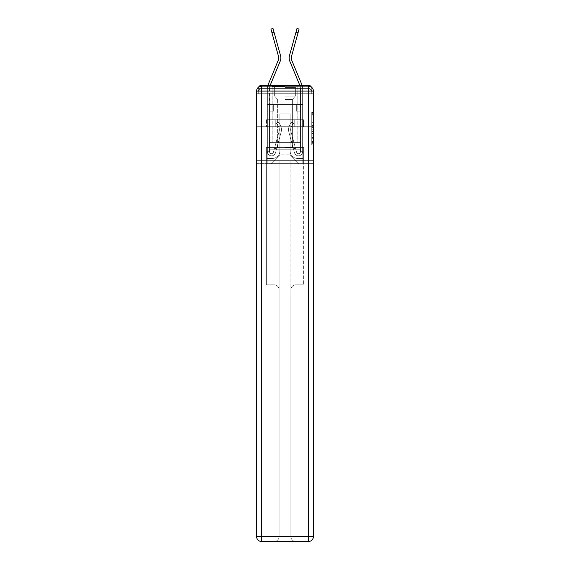 <?xml version="1.0" encoding="UTF-8"?>
<svg xmlns="http://www.w3.org/2000/svg" width="570" height="570" viewBox="0 0 570 570"><rect width="100%" height="100%" fill="white"/><g stroke="black" fill="none" stroke-linecap="round" stroke-linejoin="round"><path stroke-width="0.43" stroke-dasharray="2.85 2.14" d="M311.74 122.343L311.74 127.545L313.4 127.545L313.4 143.312L313.4 114.057L313.4 127.545L311.74 127.545L311.74 113.565L311.74 144.937L311.74 112.425L311.74 142.664L313.4 142.664L311.74 142.664L313.4 142.664L311.74 142.664L311.74 137.463L311.74 144.937L313.4 144.937L313.4 112.425L313.4 142.578L313.4 129.817L311.74 129.817L313.4 129.817L313.4 137.463L313.4 114.705L311.74 114.705L313.4 114.705L313.4 144.937L313.4 114.057L313.4 144.937L311.74 144.937L311.74 112.425L313.4 112.425L313.4 114.057L313.4 112.425L313.4 114.057L313.4 112.425L313.4 113.565L313.4 112.425L311.74 112.425L311.74 114.705L313.4 114.705L311.74 114.705L311.74 122.343L313.4 122.343M258.623 87.089A3.313 3.313 0 0 0 258.26 88.606L258.26 93.744L258.26 91.92L258.26 93.744L258.26 91.92L258.26 93.744L258.26 91.92L258.26 93.744L308.434 93.744L258.26 93.744L258.26 91.92L308.434 91.92L258.26 91.92L261.566 91.92L261.566 88.606L308.434 88.606L261.566 88.606L308.434 88.606L308.434 91.92L311.74 91.92L308.434 91.92L308.434 88.606L308.434 91.92L311.74 91.92L308.434 91.92L311.74 91.92L308.434 91.92L311.74 91.92L308.434 91.92L311.74 91.92L308.434 91.92L311.74 91.92L308.434 91.92L311.74 91.92L308.434 91.92L308.434 88.606L308.434 91.92L308.434 88.606L308.434 91.92L308.434 88.606L308.434 91.92L308.434 88.606L308.434 91.92L308.434 88.606L308.434 91.92L308.434 88.606L311.74 88.606A3.313 3.313 0 0 0 311.377 87.089M297.918 85.3L297.918 119.743L272.082 119.743L297.918 119.743L272.082 119.743L272.082 85.3L297.918 85.3L272.082 85.3L297.918 85.3L272.082 85.3L297.918 85.3L297.918 119.743L272.082 119.743L272.082 85.3M313.4 125.592L313.4 123.968L313.4 125.592L311.74 125.592L311.74 119.052L311.74 138.311L311.74 133.48L313.4 133.48L311.74 133.48L311.74 144.937L313.4 144.937L311.74 144.937L313.4 144.937L311.74 144.937L311.74 112.425L313.4 112.425L311.74 112.425L313.4 112.425L311.74 112.425L311.74 125.592L313.4 125.592M311.74 93.744L311.74 91.92L311.74 93.744L311.74 91.92L311.74 93.744L311.74 91.92L311.74 93.744L313.4 93.744L313.4 163.618L313.4 91.093L308.434 91.093L308.434 86.127A4.966 4.966 0 0 1 313.4 91.093A4.966 4.966 0 0 0 308.434 86.127A4.966 4.966 0 0 1 313.4 91.093A4.966 4.966 0 0 0 308.434 86.127L261.566 86.127L261.566 91.093L308.434 91.093L308.434 536.534L261.566 536.534L261.566 91.093L256.6 91.093A4.966 4.966 0 0 1 261.566 86.127L308.434 86.127L261.566 86.127A4.966 4.966 0 0 0 256.6 91.093L256.6 536.534A4.966 4.966 0 0 0 261.566 541.5L308.434 541.5A4.966 4.966 0 0 0 313.4 536.534L313.4 91.093L313.4 126.697L256.6 126.697L313.4 126.697L256.6 126.697L313.4 126.697L256.6 126.697L313.4 126.697L313.4 93.744L311.74 93.744L311.74 88.606L261.566 88.606L308.434 88.606L261.566 88.606L308.434 88.606L261.566 88.606L308.434 88.606L308.434 93.744L311.74 93.744L311.74 88.606A3.313 3.313 0 0 0 308.434 85.3L261.566 85.3L308.434 85.3A3.313 3.313 0 0 1 311.74 88.606L311.74 93.744L308.434 93.744L311.74 93.744L308.434 93.744L311.74 93.744L308.434 93.744L311.74 93.744L308.434 93.744L311.74 93.744L308.434 93.744L311.74 93.744L308.434 93.744L311.74 93.744L308.434 93.744L308.434 85.3A3.313 3.313 0 0 1 311.74 88.606L311.74 93.744L308.434 93.744L308.434 91.92L308.434 93.744L308.434 91.92L308.434 93.744L308.434 91.92L308.434 93.744L308.434 91.92L308.434 93.744L308.434 91.92L308.434 93.744L308.434 91.92L308.434 93.744L308.434 91.92L308.434 93.744L311.74 93.744L311.74 91.92A3.313 3.313 0 0 0 308.434 88.606L308.434 85.3A3.313 3.313 0 0 1 311.74 88.606M256.6 126.697L256.6 163.618L256.6 126.697L256.6 160.64L313.4 160.64L313.4 536.534A4.966 4.966 0 0 1 308.434 541.5L295.844 541.5A4.966 4.966 0 0 1 290.878 536.534L290.878 160.64L266.368 160.64L266.368 284.836L274.156 284.836A4.966 4.966 0 0 1 279.122 289.802L279.122 536.534A4.966 4.966 0 0 1 274.156 541.5A4.966 4.966 0 0 0 279.122 536.534L279.122 289.802A4.966 4.966 0 0 0 274.156 284.836L266.368 284.836L274.156 284.836A4.966 4.966 0 0 1 279.122 289.802L279.122 160.64L279.122 289.802A4.966 4.966 0 0 0 274.156 284.836L266.368 284.836L266.368 160.64L266.368 284.836L266.368 160.64L256.6 160.64L279.122 160.64L279.122 536.534A4.966 4.966 0 0 1 274.156 541.5L308.434 541.5L308.434 536.534L313.4 536.534A4.966 4.966 0 0 1 308.434 541.5A4.966 4.966 0 0 0 313.4 536.534L313.4 160.64L256.6 160.64L256.6 536.534L256.6 91.093L256.6 126.697L313.4 126.697L313.4 160.64L313.4 126.697L256.6 126.697M258.26 93.744L256.6 93.744L258.26 93.744L258.26 88.606A3.313 3.313 0 0 1 261.566 85.3A3.313 3.313 0 0 0 258.26 88.606L261.566 88.606L258.26 88.606L258.26 93.744L261.566 93.744L261.566 88.606A3.313 3.313 0 0 0 258.26 91.92L261.566 91.92L258.26 91.92L261.566 91.92L258.26 91.92L261.566 91.92L258.26 91.92L261.566 91.92L258.26 91.92L261.566 91.92L258.26 91.92L261.566 91.92L261.566 88.606A3.313 3.313 0 0 0 258.26 91.92A3.313 3.313 0 0 1 261.566 88.606A3.313 3.313 0 0 0 258.26 91.92A3.313 3.313 0 0 1 261.566 88.606A3.313 3.313 0 0 0 258.26 91.92A3.313 3.313 0 0 1 261.566 88.606L261.566 93.744L261.566 88.606L261.566 93.744L261.566 88.606L261.566 93.744L261.566 91.92L261.566 93.744L261.566 91.92L261.566 93.744L261.566 91.92L261.566 93.744L261.566 91.92L261.566 93.744L261.566 91.92L261.566 93.744L258.26 93.744L258.26 88.606A3.313 3.313 0 0 1 261.566 85.3L261.566 88.606L261.566 85.3A3.313 3.313 0 0 0 258.26 88.606M278.238 60.32A6.127 6.127 0 0 0 278.488 56.337A6.127 6.127 0 0 1 278.238 60.32A6.127 6.127 0 0 0 278.488 56.337A6.127 6.127 0 0 1 278.238 60.32A6.127 6.127 0 0 0 278.488 56.337A6.127 6.127 0 0 1 278.238 60.32A6.127 6.127 0 0 0 278.488 56.337A6.127 6.127 0 0 1 278.238 60.32L268.164 84.609A10.431 10.431 0 0 0 267.366 88.606A10.431 10.431 0 0 1 268.164 84.609A10.431 10.431 0 0 0 267.366 88.606A10.431 10.431 0 0 1 268.164 84.609A10.431 10.431 0 0 0 267.366 88.606A10.431 10.431 0 0 1 268.164 84.609A10.431 10.431 0 0 0 267.366 88.606A10.431 10.431 0 0 1 268.164 84.609A10.431 10.431 0 0 0 267.366 88.606A10.431 10.431 0 0 1 268.164 84.609A10.431 10.431 0 0 0 267.366 88.606A10.431 10.431 0 0 1 268.164 84.609A10.431 10.431 0 0 0 267.366 88.606A10.431 10.431 0 0 1 268.164 84.609A10.431 10.431 0 0 0 267.366 88.606L267.366 104.51L273.657 104.51L267.366 104.51L267.366 88.606L267.366 104.51L269.517 104.51L269.517 111.129L269.517 104.51L273.657 104.51L267.366 104.51L267.366 88.606L267.366 104.51L273.657 104.51L267.366 104.51L267.366 88.606L267.366 104.51L269.517 104.51L269.517 111.129L269.517 104.51L273.657 104.51L267.366 104.51L267.366 88.606L267.366 104.51L273.657 104.51L269.517 104.51L269.517 111.129L273.657 111.129L269.517 111.129L273.657 111.129L273.657 104.51L267.366 104.51L267.366 88.606L267.366 104.51L273.657 104.51L273.657 111.129L269.517 111.129L269.517 104.51L267.366 104.51L273.657 104.51L269.517 104.51L269.517 111.129L273.657 111.129L269.517 111.129L273.657 111.129L273.657 104.51L267.366 104.51L267.366 88.606L267.366 104.51L273.657 104.51L273.657 111.129L269.517 111.129L269.517 104.51L267.366 104.51L267.366 88.606L267.366 104.51L273.657 104.51L269.517 104.51L269.517 151.698A1.988 1.988 0 0 0 273.422 152.226L279.015 131.727A7.78 7.78 0 0 0 276.343 123.576L277.683 121.895A9.932 9.932 0 0 1 281.088 132.29L275.495 152.788A4.14 4.14 0 0 1 267.366 151.698L267.366 104.51L273.657 104.51L273.657 111.129L269.517 111.129L273.657 111.129L269.517 111.129L269.517 151.698A1.988 1.988 0 0 0 273.422 152.226L279.015 131.727A7.78 7.78 0 0 0 276.343 123.576L277.683 121.895A9.932 9.932 0 0 1 281.088 132.29L275.495 152.788A4.14 4.14 0 0 1 267.366 151.698L267.366 104.51L273.657 104.51L273.657 111.129L269.517 111.129L269.517 151.698A1.988 1.988 0 0 0 273.422 152.226L279.015 131.727A7.78 7.78 0 0 0 276.343 123.576L277.683 121.895A9.932 9.932 0 0 1 281.088 132.29L275.495 152.788A4.14 4.14 0 0 1 267.366 151.698L267.366 104.51L269.517 104.51L269.517 111.129L273.657 111.129L269.517 111.129L273.657 111.129L273.657 104.51L273.657 111.129L269.517 111.129L269.517 151.698A1.988 1.988 0 0 0 273.422 152.226L279.015 131.727A7.78 7.78 0 0 0 276.343 123.576L277.683 121.895L276.343 123.576A7.78 7.78 0 0 1 279.015 131.727L273.422 152.226L279.015 131.727A7.78 7.78 0 0 0 276.343 123.576L277.683 121.895A9.932 9.932 0 0 1 281.088 132.29L275.495 152.788A4.14 4.14 0 0 1 267.366 151.698L267.366 104.51L273.657 104.51L269.517 104.51L269.517 111.129L273.657 111.129L269.517 111.129L273.657 111.129L269.517 111.129L269.517 151.698L267.366 151.698L267.366 104.51L269.517 104.51L269.517 111.129L273.657 111.129L269.517 111.129L273.657 111.129L269.517 111.129L269.517 104.51L269.517 151.698A1.988 1.988 0 0 0 273.422 152.226L279.015 131.727A7.78 7.78 0 0 0 276.343 123.576L277.683 121.895L276.343 123.576A7.78 7.78 0 0 1 279.015 131.727L273.422 152.226A1.988 1.988 0 0 1 269.517 151.698L267.366 151.698L267.366 104.51L273.657 104.51L273.657 111.129L273.657 104.51L273.657 111.129L273.657 104.51L273.657 111.129L269.517 111.129L269.517 151.698A1.988 1.988 0 0 0 273.422 152.226L279.015 131.727A7.78 7.78 0 0 0 276.343 123.576A7.78 7.78 0 0 1 279.015 131.727L273.422 152.226L279.015 131.727A7.78 7.78 0 0 0 276.343 123.576A7.78 7.78 0 0 1 279.015 131.727L273.422 152.226L279.015 131.727A7.78 7.78 0 0 0 276.343 123.576A7.78 7.78 0 0 1 279.015 131.727L273.422 152.226L279.015 131.727A7.78 7.78 0 0 0 276.343 123.576A7.78 7.78 0 0 1 279.015 131.727L273.422 152.226L279.015 131.727A7.78 7.78 0 0 0 276.343 123.576A7.78 7.78 0 0 1 279.015 131.727L273.422 152.226L279.015 131.727A7.78 7.78 0 0 0 276.343 123.576L277.683 121.895A9.932 9.932 0 0 1 281.088 132.29L275.495 152.788A4.14 4.14 0 0 1 267.366 151.698L267.366 104.51L273.657 104.51L273.657 111.129L269.517 111.129L269.517 151.698A1.988 1.988 0 0 0 273.422 152.226A1.988 1.988 0 0 1 269.517 151.698A1.988 1.988 0 0 0 273.422 152.226A1.988 1.988 0 0 1 269.517 151.698A1.988 1.988 0 0 0 273.422 152.226L279.015 131.727A7.78 7.78 0 0 0 276.343 123.576A7.78 7.78 0 0 1 279.015 131.727A7.78 7.78 0 0 0 276.343 123.576L277.683 121.895A9.932 9.932 0 0 1 281.088 132.29L275.495 152.788A4.14 4.14 0 0 1 267.366 151.698L267.366 104.51L273.657 104.51L273.657 111.129L273.657 104.51L273.657 111.129L273.657 104.51L273.657 111.129L269.517 111.129L269.517 151.698A1.988 1.988 0 0 0 273.422 152.226L279.015 131.727A7.78 7.78 0 0 0 276.343 123.576L277.683 121.895A9.932 9.932 0 0 1 281.088 132.29L275.495 152.788A4.14 4.14 0 0 1 267.366 151.698L267.366 104.51L273.657 104.51L273.657 111.129L269.517 111.129L269.517 151.698A1.988 1.988 0 0 0 273.422 152.226A1.988 1.988 0 0 1 269.517 151.698A1.988 1.988 0 0 0 273.422 152.226A1.988 1.988 0 0 1 269.517 151.698A1.988 1.988 0 0 0 273.422 152.226L279.015 131.727A7.78 7.78 0 0 0 276.343 123.576A7.78 7.78 0 0 1 279.015 131.727A7.78 7.78 0 0 0 276.343 123.576L277.683 121.895A9.932 9.932 0 0 1 281.088 132.29L275.495 152.788A4.14 4.14 0 0 1 267.366 151.698L267.366 104.51L273.657 104.51L273.657 111.129L273.657 104.51L273.657 111.129L273.657 104.51L269.517 104.51L269.517 151.698L267.366 151.698L267.366 104.51L273.657 104.51L273.657 111.129L269.517 111.129L269.517 151.698A1.988 1.988 0 0 0 273.422 152.226A1.988 1.988 0 0 1 269.517 151.698A1.988 1.988 0 0 0 273.422 152.226A1.988 1.988 0 0 1 269.517 151.698L267.366 151.698L267.366 104.51L273.657 104.51L273.657 111.129L273.657 104.51L273.657 111.129L273.657 104.51L273.657 111.129L269.517 111.129L269.517 151.698A1.988 1.988 0 0 0 273.422 152.226L279.015 131.727A7.78 7.78 0 0 0 276.343 123.576L277.683 121.895A9.932 9.932 0 0 1 281.088 132.29L275.495 152.788A4.14 4.14 0 0 1 267.366 151.698L267.366 104.51L273.657 104.51L273.657 111.129L269.517 111.129L269.517 151.698A1.988 1.988 0 0 0 273.422 152.226A1.988 1.988 0 0 1 269.517 151.698A1.988 1.988 0 0 0 273.422 152.226A1.988 1.988 0 0 1 269.517 151.698A1.988 1.988 0 0 0 273.422 152.226L279.015 131.727A7.78 7.78 0 0 0 276.343 123.576A7.78 7.78 0 0 1 279.015 131.727A7.78 7.78 0 0 0 276.343 123.576L277.683 121.895A9.932 9.932 0 0 1 281.088 132.29L275.495 152.788A4.14 4.14 0 0 1 267.366 151.698L267.366 104.51L273.657 104.51L273.657 111.129L269.517 111.129L269.517 151.698A1.988 1.988 0 0 0 273.422 152.226L279.015 131.727A7.78 7.78 0 0 0 276.343 123.576L277.683 121.895A9.932 9.932 0 0 1 281.088 132.29L275.495 152.788A4.14 4.14 0 0 1 267.366 151.698L267.366 104.51L269.517 104.51L269.517 151.698A1.988 1.988 0 0 0 273.422 152.226A1.988 1.988 0 0 1 269.517 151.698A1.988 1.988 0 0 0 273.422 152.226L279.015 131.727A7.78 7.78 0 0 0 276.343 123.576L277.683 121.895A9.932 9.932 0 0 1 281.088 132.29L275.495 152.788A4.14 4.14 0 0 1 267.366 151.698L267.366 88.606A10.431 10.431 0 0 1 267.907 85.3L270.151 85.436L280.226 61.147A8.279 8.279 0 0 0 280.561 55.76L273.002 28.5L274.02 32.169L273.002 28.5L274.02 32.169L273.002 28.5L274.02 32.169L273.002 28.5L274.02 32.169L273.002 28.5L274.02 32.169L273.002 28.5L274.02 32.169L273.002 28.5L274.02 32.169L273.002 28.5L270.928 29.077L271.94 32.747L270.928 29.077L271.94 32.747L270.928 29.077L271.94 32.747L270.928 29.077L271.94 32.747L270.928 29.077L271.94 32.747L270.928 29.077L271.94 32.747L270.928 29.077L271.94 32.747L270.928 29.077L271.94 32.747L274.02 32.169L271.94 32.747L274.02 32.169L271.94 32.747L274.02 32.169L271.94 32.747L274.02 32.169L271.94 32.747L274.02 32.169L271.94 32.747L274.02 32.169L271.94 32.747L274.02 32.169L271.94 32.747L274.02 32.169L280.561 55.76L274.02 32.169M299.791 85.3L299.849 85.436A8.279 8.279 0 0 1 300.483 88.606A8.279 8.279 0 0 0 299.849 85.436A8.279 8.279 0 0 1 300.483 88.606A8.279 8.279 0 0 0 299.849 85.436A8.279 8.279 0 0 1 300.483 88.606A8.279 8.279 0 0 0 299.849 85.436A8.279 8.279 0 0 1 300.483 88.606A8.279 8.279 0 0 0 299.849 85.436A8.279 8.279 0 0 1 300.483 88.606A8.279 8.279 0 0 0 299.849 85.436A8.279 8.279 0 0 1 300.483 88.606A8.279 8.279 0 0 0 299.849 85.436A8.279 8.279 0 0 1 300.483 88.606A8.279 8.279 0 0 0 299.849 85.436A8.279 8.279 0 0 1 300.483 88.606L300.483 104.51L300.483 88.606L300.483 104.51L300.483 88.606L300.483 104.51L300.483 88.606L300.483 104.51L300.483 88.606L300.483 104.51L300.483 88.606L300.483 104.51L300.483 88.606L300.483 104.51L300.483 88.606L300.483 104.51L296.343 104.51L302.634 104.51L302.634 88.606L302.634 104.51L300.483 104.51L300.483 111.129L300.483 104.51L296.343 104.51L302.634 104.51L302.634 88.606L302.634 104.51L296.343 104.51L302.634 104.51L302.634 88.606L302.634 104.51L300.483 104.51L300.483 111.129L300.483 104.51L296.343 104.51L302.634 104.51L302.634 88.606L302.634 104.51L296.343 104.51L300.483 104.51L300.483 111.129L296.343 111.129L300.483 111.129L296.343 111.129L296.343 104.51L302.634 104.51L296.343 104.51L296.343 111.129L300.483 111.129L300.483 104.51L302.634 104.51L302.634 88.606L302.634 104.51L296.343 104.51L302.634 104.51L302.634 88.606L302.634 104.51L300.483 104.51L300.483 111.129L296.343 111.129L300.483 111.129L296.343 111.129L296.343 104.51L302.634 104.51L302.634 88.606L302.634 104.51L296.343 104.51L296.343 111.129L300.483 111.129L300.483 104.51L300.483 151.698A1.988 1.988 0 0 1 296.578 152.226L290.985 131.727A7.78 7.78 0 0 1 293.657 123.576L292.317 121.895A9.932 9.932 0 0 0 288.912 132.29L294.505 152.788A4.14 4.14 0 0 0 302.634 151.698L302.634 104.51L296.343 104.51L296.343 111.129L300.483 111.129L296.343 111.129L300.483 111.129L300.483 151.698A1.988 1.988 0 0 1 296.578 152.226L290.985 131.727A7.78 7.78 0 0 1 293.657 123.576L292.317 121.895A9.932 9.932 0 0 0 288.912 132.29L294.505 152.788A4.14 4.14 0 0 0 302.634 151.698L302.634 104.51L296.343 104.51L296.343 111.129L300.483 111.129L300.483 151.698A1.988 1.988 0 0 1 296.578 152.226L290.985 131.727A7.78 7.78 0 0 1 293.657 123.576L292.317 121.895A9.932 9.932 0 0 0 288.912 132.29L294.505 152.788A4.14 4.14 0 0 0 302.634 151.698L302.634 104.51L296.343 104.51L300.483 104.51L300.483 111.129L296.343 111.129L300.483 111.129L296.343 111.129L296.343 104.51L296.343 111.129L300.483 111.129L300.483 151.698A1.988 1.988 0 0 1 296.578 152.226L290.985 131.727A7.78 7.78 0 0 1 293.657 123.576L292.317 121.895L293.657 123.576A7.78 7.78 0 0 0 290.985 131.727L296.578 152.226L290.985 131.727A7.78 7.78 0 0 1 293.657 123.576L292.317 121.895A9.932 9.932 0 0 0 288.912 132.29L294.505 152.788A4.14 4.14 0 0 0 302.634 151.698L302.634 104.51L300.483 104.51L300.483 111.129L296.343 111.129L300.483 111.129L296.343 111.129L300.483 111.129L300.483 151.698L302.634 151.698L302.634 104.51L296.343 104.51L300.483 104.51L300.483 111.129L296.343 111.129L300.483 111.129L296.343 111.129L300.483 111.129L300.483 151.698A1.988 1.988 0 0 1 296.578 152.226L290.985 131.727A7.78 7.78 0 0 1 293.657 123.576L292.317 121.895L293.657 123.576A7.78 7.78 0 0 0 290.985 131.727L296.578 152.226A1.988 1.988 0 0 0 300.483 151.698L302.634 151.698L302.634 104.51L300.483 104.51L300.483 151.698A1.988 1.988 0 0 1 296.578 152.226L290.985 131.727A7.78 7.78 0 0 1 293.657 123.576A7.78 7.78 0 0 0 290.985 131.727L296.578 152.226L290.985 131.727A7.78 7.78 0 0 1 293.657 123.576A7.78 7.78 0 0 0 290.985 131.727L296.578 152.226L290.985 131.727A7.78 7.78 0 0 1 293.657 123.576A7.78 7.78 0 0 0 290.985 131.727L296.578 152.226L290.985 131.727A7.78 7.78 0 0 1 293.657 123.576A7.78 7.78 0 0 0 290.985 131.727L296.578 152.226L290.985 131.727A7.78 7.78 0 0 1 293.657 123.576A7.78 7.78 0 0 0 290.985 131.727L296.578 152.226L290.985 131.727A7.78 7.78 0 0 1 293.657 123.576L292.317 121.895A9.932 9.932 0 0 0 288.912 132.29L294.505 152.788A4.14 4.14 0 0 0 302.634 151.698L302.634 104.51L296.343 104.51L296.343 111.129L296.343 104.51L296.343 111.129L296.343 104.51L296.343 111.129L300.483 111.129L300.483 151.698A1.988 1.988 0 0 1 296.578 152.226A1.988 1.988 0 0 0 300.483 151.698A1.988 1.988 0 0 1 296.578 152.226A1.988 1.988 0 0 0 300.483 151.698A1.988 1.988 0 0 1 296.578 152.226L290.985 131.727A7.78 7.78 0 0 1 293.657 123.576A7.78 7.78 0 0 0 290.985 131.727A7.78 7.78 0 0 1 293.657 123.576L292.317 121.895A9.932 9.932 0 0 0 288.912 132.29L294.505 152.788A4.14 4.14 0 0 0 302.634 151.698L302.634 104.51L296.343 104.51L296.343 111.129L300.483 111.129L300.483 151.698A1.988 1.988 0 0 1 296.578 152.226L290.985 131.727A7.78 7.78 0 0 1 293.657 123.576L292.317 121.895A9.932 9.932 0 0 0 288.912 132.29L294.505 152.788A4.14 4.14 0 0 0 302.634 151.698L302.634 104.51L296.343 104.51L296.343 111.129L296.343 104.51L296.343 111.129L296.343 104.51L296.343 111.129L300.483 111.129L300.483 151.698A1.988 1.988 0 0 1 296.578 152.226A1.988 1.988 0 0 0 300.483 151.698A1.988 1.988 0 0 1 296.578 152.226A1.988 1.988 0 0 0 300.483 151.698A1.988 1.988 0 0 1 296.578 152.226L290.985 131.727A7.78 7.78 0 0 1 293.657 123.576A7.78 7.78 0 0 0 290.985 131.727A7.78 7.78 0 0 1 293.657 123.576L292.317 121.895A9.932 9.932 0 0 0 288.912 132.29L294.505 152.788A4.14 4.14 0 0 0 302.634 151.698L302.634 104.51L296.343 104.51L296.343 111.129L300.483 111.129L300.483 104.51L300.483 151.698L302.634 151.698L302.634 104.51L296.343 104.51L296.343 111.129L296.343 104.51L296.343 111.129L296.343 104.51L296.343 111.129L300.483 111.129L300.483 151.698A1.988 1.988 0 0 1 296.578 152.226A1.988 1.988 0 0 0 300.483 151.698A1.988 1.988 0 0 1 296.578 152.226A1.988 1.988 0 0 0 300.483 151.698L302.634 151.698L302.634 104.51L296.343 104.51L296.343 111.129L300.483 111.129L300.483 151.698A1.988 1.988 0 0 1 296.578 152.226L290.985 131.727A7.78 7.78 0 0 1 293.657 123.576L292.317 121.895A9.932 9.932 0 0 0 288.912 132.29L294.505 152.788A4.14 4.14 0 0 0 302.634 151.698L302.634 104.51L296.343 104.51L296.343 111.129L296.343 104.51L296.343 111.129L296.343 104.51L296.343 111.129L300.483 111.129L300.483 151.698A1.988 1.988 0 0 1 296.578 152.226A1.988 1.988 0 0 0 300.483 151.698A1.988 1.988 0 0 1 296.578 152.226A1.988 1.988 0 0 0 300.483 151.698A1.988 1.988 0 0 1 296.578 152.226L290.985 131.727A7.78 7.78 0 0 1 293.657 123.576A7.78 7.78 0 0 0 290.985 131.727A7.78 7.78 0 0 1 293.657 123.576L292.317 121.895A9.932 9.932 0 0 0 288.912 132.29L294.505 152.788A4.14 4.14 0 0 0 302.634 151.698L302.634 104.51L296.343 104.51L296.343 111.129L300.483 111.129L300.483 151.698A1.988 1.988 0 0 1 296.578 152.226L290.985 131.727A7.78 7.78 0 0 1 293.657 123.576L292.317 121.895A9.932 9.932 0 0 0 288.912 132.29L294.505 152.788A4.14 4.14 0 0 0 302.634 151.698L302.634 104.51L296.343 104.51L300.483 104.51L300.483 151.698A1.988 1.988 0 0 1 296.578 152.226A1.988 1.988 0 0 0 300.483 151.698A1.988 1.988 0 0 1 296.578 152.226L290.985 131.727A7.78 7.78 0 0 1 293.657 123.576L292.317 121.895A9.932 9.932 0 0 0 288.912 132.29L294.505 152.788A4.14 4.14 0 0 0 302.634 151.698L302.634 104.51L300.483 104.51L300.483 88.606A8.279 8.279 0 0 0 299.849 85.436L302.093 85.3A10.431 10.431 0 0 1 302.634 88.606A10.431 10.431 0 0 0 301.836 84.609L291.762 60.32A6.127 6.127 0 0 1 291.512 56.337L299.072 29.077L298.06 32.747L299.072 29.077L298.06 32.747L299.072 29.077L298.06 32.747L299.072 29.077L298.06 32.747L299.072 29.077L298.06 32.747L299.072 29.077L298.06 32.747L299.072 29.077L298.06 32.747L299.072 29.077L296.998 28.5L295.98 32.169L296.998 28.5L295.98 32.169L296.998 28.5L295.98 32.169L296.998 28.5L295.98 32.169L296.998 28.5L295.98 32.169L296.998 28.5L295.98 32.169L296.998 28.5L295.98 32.169L296.998 28.5L295.98 32.169L298.06 32.747L295.98 32.169L298.06 32.747L295.98 32.169L298.06 32.747L295.98 32.169L298.06 32.747L295.98 32.169L298.06 32.747L295.98 32.169L298.06 32.747L295.98 32.169L298.06 32.747L295.98 32.169L298.06 32.747L291.512 56.337L298.06 32.747M290.13 150.872A7.617 7.617 0 0 0 297.754 158.489A7.617 7.617 0 0 1 290.13 150.872L290.13 113.943L290.13 150.872A7.617 7.617 0 0 0 297.754 158.489L302.798 158.489L297.754 158.489A7.617 7.617 0 0 1 290.13 150.872L290.13 113.943L279.87 113.943L290.13 113.943L290.13 150.872A7.617 7.617 0 0 0 297.754 158.489L302.798 158.489L297.754 158.489A7.617 7.617 0 0 1 290.13 150.872L290.13 113.943L279.87 113.943L279.87 150.872L279.87 113.943L290.13 113.943L290.13 150.872A7.617 7.617 0 0 0 297.754 158.489L302.798 158.489L297.754 158.489A7.617 7.617 0 0 1 290.13 150.872L290.13 113.943L279.87 113.943L279.87 150.872A7.617 7.617 0 0 1 272.246 158.489A7.617 7.617 0 0 0 279.87 150.872L279.87 113.943L290.13 113.943L290.13 150.872A7.617 7.617 0 0 0 297.754 158.489L302.798 158.489L297.754 158.489A7.617 7.617 0 0 1 290.13 150.872L290.13 113.943L279.87 113.943L279.87 150.872A7.617 7.617 0 0 1 272.246 158.489L267.202 158.489L272.246 158.489A7.617 7.617 0 0 0 279.87 150.872L279.87 113.943L290.13 113.943L290.13 150.872A7.617 7.617 0 0 0 297.754 158.489L302.798 158.489L297.754 158.489A7.617 7.617 0 0 1 290.13 150.872L290.13 113.943L279.87 113.943L279.87 150.872A7.617 7.617 0 0 1 272.246 158.489L267.202 158.489L272.246 158.489A7.617 7.617 0 0 0 279.87 150.872L279.87 113.943L290.13 113.943L290.13 150.872A7.617 7.617 0 0 0 297.754 158.489L302.798 158.489L297.754 158.489A7.617 7.617 0 0 1 290.13 150.872L290.13 113.943L279.87 113.943L279.87 150.872A7.617 7.617 0 0 1 272.246 158.489L267.202 158.489L272.246 158.489A7.617 7.617 0 0 0 279.87 150.872L279.87 113.943L290.13 113.943L290.13 150.872M267.202 93.744L267.202 158.489L272.246 158.489A7.617 7.617 0 0 0 279.87 150.872A7.617 7.617 0 0 1 272.246 158.489L267.202 158.489L267.202 93.744L269.681 93.744L269.681 104.51L300.319 104.51L269.681 104.51L300.319 104.51L269.681 104.51L300.319 104.51L269.681 104.51L300.319 104.51L269.681 104.51L300.319 104.51L269.681 104.51L300.319 104.51L269.681 104.51L300.319 104.51L269.681 104.51L300.319 104.51L269.681 104.51L269.681 93.744L267.202 93.744L267.202 158.489L267.202 93.744L269.681 93.744L269.681 104.51L269.681 93.744L267.202 93.744L267.202 158.489L267.202 93.744L269.681 93.744L269.681 104.51L269.681 93.744L267.202 93.744L267.202 158.489L267.202 93.744L269.681 93.744L269.681 104.51L269.681 93.744L267.202 93.744L267.202 158.489L267.202 93.744L269.681 93.744L269.681 104.51L269.681 93.744L267.202 93.744L267.202 158.489L267.202 93.744L269.681 93.744L269.681 104.51L269.681 93.744L267.202 93.744L267.202 158.489L272.246 158.489A7.617 7.617 0 0 0 279.87 150.872L279.87 113.943L279.87 150.872A7.617 7.617 0 0 1 272.246 158.489A7.617 7.617 0 0 0 279.87 150.872L279.87 113.943L290.13 113.943L279.87 113.943L279.87 150.872A7.617 7.617 0 0 1 272.246 158.489L267.202 158.489L267.202 93.744L269.681 93.744L269.681 104.51L269.681 93.744L267.202 93.744L267.202 163.618L271.092 163.618L267.202 163.618L267.202 93.744L269.681 93.744L269.681 104.51L269.681 93.744L267.202 93.744M300.319 93.744L300.319 104.51L300.319 93.744L302.798 93.744L302.798 158.489L297.754 158.489L302.798 158.489L302.798 93.744L300.319 93.744L300.319 104.51L300.319 93.744L302.798 93.744L302.798 158.489L302.798 93.744L300.319 93.744L300.319 104.51L300.319 93.744L302.798 93.744L302.798 158.489L302.798 93.744L300.319 93.744L300.319 104.51L300.319 93.744L302.798 93.744L302.798 158.489L302.798 93.744L300.319 93.744L300.319 104.51L300.319 93.744L302.798 93.744L302.798 158.489L302.798 93.744L300.319 93.744L300.319 104.51L300.319 93.744L302.798 93.744L302.798 158.489L302.798 93.744L300.319 93.744L300.319 104.51L300.319 93.744L302.798 93.744L302.798 158.489L302.798 93.744L300.319 93.744L300.319 104.51L300.319 93.744L302.798 93.744L302.798 163.618L271.092 163.618L302.798 163.618L302.798 93.744L300.319 93.744M290.13 113.943L290.13 154.848L290.13 113.943L279.87 113.943L279.87 154.848L290.13 154.848L279.87 154.848L279.87 113.943L279.87 154.848L271.092 163.618L279.87 154.848L271.092 163.618L279.87 154.848L279.87 113.943L290.13 113.943L290.13 154.848L298.908 163.618L290.13 154.848L298.908 163.618L290.13 154.848L290.13 113.943L279.87 113.943L290.13 113.943M313.4 163.618L256.6 163.618L313.4 163.618M275.773 126.697L303.454 126.697L275.773 126.697L275.773 119.743L266.546 119.743L303.454 119.743L275.773 119.743L275.773 126.697L275.773 119.743L266.546 119.743L266.546 126.697L266.546 119.743L294.227 119.743L294.227 126.697L303.454 126.697L294.227 126.697L294.227 119.743L303.454 119.743L303.454 126.697L303.454 119.743L275.773 119.743L275.773 126.697M294.227 119.743L294.227 126.697L294.227 119.743M311.74 127.545L313.4 127.545L311.74 127.545M311.74 113.565L311.74 112.425L311.74 113.565L313.4 113.565L311.74 113.565M311.74 138.232L311.74 131.442L311.74 138.232L313.4 138.232L311.74 138.232M311.74 131.442L311.74 129.817L313.4 129.817L311.74 129.817L311.74 131.442L313.4 131.442L311.74 131.442M311.74 119.052L311.74 114.705L311.74 119.052L313.4 119.052L311.74 119.052M311.74 112.425L313.4 112.425L311.74 112.425L311.74 114.057L311.74 112.425L313.4 112.425M311.74 144.937L313.4 144.937L311.74 144.937L311.74 143.312L311.74 144.937M280.226 61.147L270.151 85.436A8.279 8.279 0 0 0 269.517 88.606A8.279 8.279 0 0 1 270.151 85.436A8.279 8.279 0 0 0 269.517 88.606A8.279 8.279 0 0 1 270.151 85.436A8.279 8.279 0 0 0 269.517 88.606A8.279 8.279 0 0 1 270.151 85.436A8.279 8.279 0 0 0 269.517 88.606A8.279 8.279 0 0 1 270.151 85.436A8.279 8.279 0 0 0 269.517 88.606A8.279 8.279 0 0 1 270.151 85.436A8.279 8.279 0 0 0 269.517 88.606A8.279 8.279 0 0 1 270.151 85.436A8.279 8.279 0 0 0 269.517 88.606A8.279 8.279 0 0 1 270.151 85.436A8.279 8.279 0 0 0 269.517 88.606L269.517 104.51L269.517 88.606A8.279 8.279 0 0 1 270.151 85.436L280.226 61.147A8.279 8.279 0 0 0 280.561 55.76A8.279 8.279 0 0 1 280.226 61.147A8.279 8.279 0 0 0 280.561 55.76A8.279 8.279 0 0 1 280.226 61.147A8.279 8.279 0 0 0 280.561 55.76A8.279 8.279 0 0 1 280.226 61.147A8.279 8.279 0 0 0 280.561 55.76A8.279 8.279 0 0 1 280.226 61.147A8.279 8.279 0 0 0 280.561 55.76A8.279 8.279 0 0 1 280.226 61.147A8.279 8.279 0 0 0 280.561 55.76A8.279 8.279 0 0 1 280.226 61.147A8.279 8.279 0 0 0 280.561 55.76A8.279 8.279 0 0 1 280.226 61.147L270.209 85.3M278.488 56.337L271.94 32.747M291.762 60.32L301.836 84.609A10.431 10.431 0 0 1 302.634 88.606A10.431 10.431 0 0 0 301.836 84.609A10.431 10.431 0 0 1 302.634 88.606A10.431 10.431 0 0 0 301.836 84.609A10.431 10.431 0 0 1 302.634 88.606A10.431 10.431 0 0 0 301.836 84.609A10.431 10.431 0 0 1 302.634 88.606A10.431 10.431 0 0 0 301.836 84.609A10.431 10.431 0 0 1 302.634 88.606A10.431 10.431 0 0 0 301.836 84.609A10.431 10.431 0 0 1 302.634 88.606A10.431 10.431 0 0 0 301.836 84.609A10.431 10.431 0 0 1 302.634 88.606L302.634 104.51L302.634 88.606A10.431 10.431 0 0 0 301.836 84.609L291.762 60.32A6.127 6.127 0 0 1 291.512 56.337A6.127 6.127 0 0 0 291.762 60.32A6.127 6.127 0 0 1 291.512 56.337A6.127 6.127 0 0 0 291.762 60.32A6.127 6.127 0 0 1 291.512 56.337A6.127 6.127 0 0 0 291.762 60.32A6.127 6.127 0 0 1 291.512 56.337M289.774 61.147A8.279 8.279 0 0 1 289.439 55.76A8.279 8.279 0 0 0 289.774 61.147A8.279 8.279 0 0 1 289.439 55.76A8.279 8.279 0 0 0 289.774 61.147A8.279 8.279 0 0 1 289.439 55.76A8.279 8.279 0 0 0 289.774 61.147A8.279 8.279 0 0 1 289.439 55.76A8.279 8.279 0 0 0 289.774 61.147A8.279 8.279 0 0 1 289.439 55.76A8.279 8.279 0 0 0 289.774 61.147A8.279 8.279 0 0 1 289.439 55.76A8.279 8.279 0 0 0 289.774 61.147A8.279 8.279 0 0 1 289.439 55.76A8.279 8.279 0 0 0 289.774 61.147A8.279 8.279 0 0 1 289.439 55.76L295.98 32.169M269.517 151.698L267.366 151.698A4.14 4.14 0 0 0 275.495 152.788A4.14 4.14 0 0 1 267.366 151.698A4.14 4.14 0 0 0 275.495 152.788A4.14 4.14 0 0 1 267.366 151.698L269.517 151.698L267.366 151.698A4.14 4.14 0 0 0 275.495 152.788A4.14 4.14 0 0 1 267.366 151.698A4.14 4.14 0 0 0 275.495 152.788A4.14 4.14 0 0 1 267.366 151.698L269.517 151.698L267.366 151.698A4.14 4.14 0 0 0 275.495 152.788A4.14 4.14 0 0 1 267.366 151.698A4.14 4.14 0 0 0 275.495 152.788A4.14 4.14 0 0 1 267.366 151.698L269.517 151.698L267.366 151.698A4.14 4.14 0 0 0 275.495 152.788A4.14 4.14 0 0 1 267.366 151.698A4.14 4.14 0 0 0 275.495 152.788A4.14 4.14 0 0 1 267.366 151.698L269.517 151.698L267.366 151.698A4.14 4.14 0 0 0 275.495 152.788A4.14 4.14 0 0 1 267.366 151.698A4.14 4.14 0 0 0 275.495 152.788A4.14 4.14 0 0 1 267.366 151.698L269.517 151.698M297.918 126.697L297.918 142.593L272.082 142.593L297.918 142.593L272.082 142.593L297.918 142.593L297.918 126.697L272.082 126.697L272.082 142.593L272.082 126.697L297.918 126.697M269.019 142.593L269.019 147.559L266.368 147.559L266.368 160.64L266.368 147.559L303.632 147.559L300.981 147.559L303.632 147.559L303.632 284.836L303.632 147.559L303.632 160.64L303.632 147.559L266.368 147.559L300.981 147.559L269.019 147.559L269.019 142.593L300.981 142.593L269.019 142.593L300.981 142.593L300.981 147.559L300.981 142.593L300.981 147.559L300.981 142.593L285 142.593L285 147.559L285 142.593L269.019 142.593L269.019 147.559L269.019 142.593M295.844 284.836L303.632 284.836L295.844 284.836A4.966 4.966 0 0 0 290.878 289.802A4.966 4.966 0 0 1 295.844 284.836L303.632 284.836L295.844 284.836A4.966 4.966 0 0 0 290.878 289.802L290.878 536.534A4.966 4.966 0 0 0 295.844 541.5A4.966 4.966 0 0 1 290.878 536.534L290.878 289.802A4.966 4.966 0 0 1 295.844 284.836M261.566 541.5A4.966 4.966 0 0 1 256.6 536.534A4.966 4.966 0 0 0 261.566 541.5A4.966 4.966 0 0 1 256.6 536.534L261.566 536.534L261.566 541.5M279.122 160.64L290.878 160.64L290.878 536.534A4.966 4.966 0 0 0 295.844 541.5L274.156 541.5A4.966 4.966 0 0 0 279.122 536.534L279.122 160.64M266.368 147.559L266.368 160.64L266.368 147.559M256.6 91.093A4.966 4.966 0 0 1 261.566 86.127A4.966 4.966 0 0 0 256.6 91.093M285 86.626L272.168 86.626L285 86.626M285 87.452L295.353 87.452L285 87.452M285 149.219L300.483 149.219L269.517 149.219L300.483 149.219L269.517 149.219L285 149.219L274.234 149.219L285 149.219L285 142.593L272.168 142.593L300.483 142.593L269.517 142.593L297.832 142.593L285 142.593L285 149.219L285 142.593L272.168 142.593L300.483 142.593L300.483 149.219L300.483 142.593L269.517 142.593L269.517 149.219L269.517 142.593L297.832 142.593L285 142.593L285 149.219M285 147.252L292.367 147.252L285 147.252M285 99.536L292.367 99.536L285 99.536M269.517 142.593L269.517 149.219L269.517 142.593M300.483 142.593L300.483 149.219L300.483 142.593M300.483 151.698L302.634 151.698A4.14 4.14 0 0 1 294.505 152.788A4.14 4.14 0 0 0 302.634 151.698A4.14 4.14 0 0 1 294.505 152.788A4.14 4.14 0 0 0 302.634 151.698L300.483 151.698L302.634 151.698A4.14 4.14 0 0 1 294.505 152.788A4.14 4.14 0 0 0 302.634 151.698A4.14 4.14 0 0 1 294.505 152.788A4.14 4.14 0 0 0 302.634 151.698L300.483 151.698L302.634 151.698A4.14 4.14 0 0 1 294.505 152.788A4.14 4.14 0 0 0 302.634 151.698A4.14 4.14 0 0 1 294.505 152.788A4.14 4.14 0 0 0 302.634 151.698L300.483 151.698L302.634 151.698A4.14 4.14 0 0 1 294.505 152.788A4.14 4.14 0 0 0 302.634 151.698A4.14 4.14 0 0 1 294.505 152.788A4.14 4.14 0 0 0 302.634 151.698L300.483 151.698L302.634 151.698A4.14 4.14 0 0 1 294.505 152.788A4.14 4.14 0 0 0 302.634 151.698A4.14 4.14 0 0 1 294.505 152.788A4.14 4.14 0 0 0 302.634 151.698L300.483 151.698M277.683 121.895A9.932 9.932 0 0 1 281.088 132.29L275.495 152.788L281.088 132.29A9.932 9.932 0 0 0 277.683 121.895A9.932 9.932 0 0 1 281.088 132.29A9.932 9.932 0 0 0 277.683 121.895A9.932 9.932 0 0 1 281.088 132.29A9.932 9.932 0 0 0 277.683 121.895A9.932 9.932 0 0 1 281.088 132.29A9.932 9.932 0 0 0 277.683 121.895A9.932 9.932 0 0 1 281.088 132.29A9.932 9.932 0 0 0 277.683 121.895A9.932 9.932 0 0 1 281.088 132.29A9.932 9.932 0 0 0 277.683 121.895A9.932 9.932 0 0 1 281.088 132.29A9.932 9.932 0 0 0 277.683 121.895A9.932 9.932 0 0 1 281.088 132.29A9.932 9.932 0 0 0 277.683 121.895A9.932 9.932 0 0 1 281.088 132.29A9.932 9.932 0 0 0 277.683 121.895A9.932 9.932 0 0 1 281.088 132.29A9.932 9.932 0 0 0 277.683 121.895L276.343 123.576L277.683 121.895M292.317 121.895A9.932 9.932 0 0 0 288.912 132.29L294.505 152.788L288.912 132.29A9.932 9.932 0 0 1 292.317 121.895A9.932 9.932 0 0 0 288.912 132.29A9.932 9.932 0 0 1 292.317 121.895A9.932 9.932 0 0 0 288.912 132.29A9.932 9.932 0 0 1 292.317 121.895A9.932 9.932 0 0 0 288.912 132.29A9.932 9.932 0 0 1 292.317 121.895A9.932 9.932 0 0 0 288.912 132.29A9.932 9.932 0 0 1 292.317 121.895A9.932 9.932 0 0 0 288.912 132.29A9.932 9.932 0 0 1 292.317 121.895A9.932 9.932 0 0 0 288.912 132.29A9.932 9.932 0 0 1 292.317 121.895A9.932 9.932 0 0 0 288.912 132.29A9.932 9.932 0 0 1 292.317 121.895A9.932 9.932 0 0 0 288.912 132.29A9.932 9.932 0 0 1 292.317 121.895A9.932 9.932 0 0 0 288.912 132.29A9.932 9.932 0 0 1 292.317 121.895L293.657 123.576L292.317 121.895M273.422 152.226L279.015 131.727L273.422 152.226M296.578 152.226L290.985 131.727L296.578 152.226M311.74 137.463L313.4 137.463L311.74 137.463M311.74 135.019L313.4 135.019M311.74 119.907L313.4 119.907L311.74 119.907M311.74 114.057L313.4 114.057M311.74 143.312L313.4 143.312M311.74 141.524L313.4 141.524M311.74 115.845L313.4 115.845M311.74 125.92L313.4 125.92L311.74 125.92M311.74 135.104L313.4 135.104L311.74 135.104M311.74 138.311L313.4 138.311L311.74 138.311M311.74 123.968L313.4 123.968L311.74 123.968M285 96.081L295.353 96.081L285 96.081M285 96.9L295.011 96.9L285 96.9M311.74 91.92A3.313 3.313 0 0 0 308.434 88.606A3.313 3.313 0 0 1 311.74 91.92A3.313 3.313 0 0 0 308.434 88.606A3.313 3.313 0 0 1 311.74 91.92A3.313 3.313 0 0 0 308.434 88.606A3.313 3.313 0 0 1 311.74 91.92M311.74 142.578L313.4 142.578M311.74 142.664L313.4 142.664M311.74 114.705L313.4 114.705M270.928 29.077L273.002 28.5L270.928 29.077M295.353 87.452L296.179 86.626L295.353 87.452L295.353 96.081L292.367 99.536L292.367 147.252L295.766 149.219L292.367 147.252L292.367 99.536L295.353 96.081L295.353 87.452M272.168 86.626L272.168 142.593L272.168 86.626M297.832 86.626L297.832 142.593L297.832 86.626M274.647 96.081L274.647 87.452L273.821 86.626L274.647 87.452L274.647 96.081L277.633 99.536L277.633 147.252L274.234 149.219L277.633 147.252L277.633 99.536L274.647 96.081M299.072 29.077L296.998 28.5L299.072 29.077"/><path stroke-width="0.85" d="M311.377 87.089A3.313 3.313 0 0 0 308.434 85.3L261.566 85.3A3.313 3.313 0 0 0 258.623 87.089M261.566 85.3L267.907 85.3A10.431 10.431 0 0 1 268.164 84.609L278.238 60.32A6.127 6.127 0 0 0 278.488 56.337L270.928 29.077L273.002 28.5L274.02 32.169L271.94 32.747M270.209 85.3L280.226 61.147L270.209 85.3L280.226 61.147L270.209 85.3L280.226 61.147L270.209 85.3L280.226 61.147L270.209 85.3L272.082 85.3M297.918 85.3L299.791 85.3L289.774 61.147A8.279 8.279 0 0 1 289.439 55.76L296.998 28.5L299.072 29.077L298.06 32.747L295.98 32.169M291.762 60.32A6.127 6.127 0 0 1 291.512 56.337A6.127 6.127 0 0 0 291.762 60.32A6.127 6.127 0 0 1 291.512 56.337A6.127 6.127 0 0 0 291.762 60.32A6.127 6.127 0 0 1 291.512 56.337A6.127 6.127 0 0 0 291.762 60.32A6.127 6.127 0 0 1 291.512 56.337A6.127 6.127 0 0 0 291.762 60.32L301.836 84.609A10.431 10.431 0 0 1 302.093 85.3L308.434 85.3M278.238 60.32A6.127 6.127 0 0 0 278.488 56.337A6.127 6.127 0 0 1 278.238 60.32A6.127 6.127 0 0 0 278.488 56.337A6.127 6.127 0 0 1 278.238 60.32A6.127 6.127 0 0 0 278.488 56.337A6.127 6.127 0 0 1 278.238 60.32A6.127 6.127 0 0 0 278.488 56.337M261.566 86.127L308.434 86.127A4.966 4.966 0 0 1 313.4 91.093L313.4 536.534A4.966 4.966 0 0 1 308.434 541.5L261.566 541.5L261.566 536.534L308.434 536.534L308.434 91.093L261.566 91.093L261.566 536.534L256.6 536.534L256.6 91.093L261.566 91.093L261.566 86.127A4.966 4.966 0 0 0 256.6 91.093A4.966 4.966 0 0 1 261.566 86.127M256.6 536.534A4.966 4.966 0 0 0 261.566 541.5A4.966 4.966 0 0 1 256.6 536.534M299.791 85.3L289.774 61.147M280.226 61.147A8.279 8.279 0 0 0 280.561 55.76L274.02 32.169M291.512 56.337L298.06 32.747M308.434 541.5A4.966 4.966 0 0 0 313.4 536.534L308.434 536.534L308.434 541.5M313.4 91.093A4.966 4.966 0 0 0 308.434 86.127L308.434 91.093L313.4 91.093"/></g></svg>
